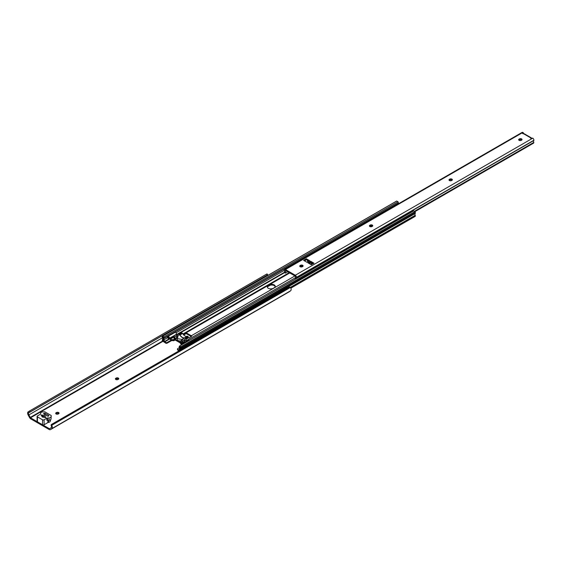 <?xml version="1.0" encoding="UTF-8"?>
<svg xmlns="http://www.w3.org/2000/svg" width="562" height="562" viewBox="0 0 562 562"><rect width="100%" height="100%" fill="white"/><g stroke="black" fill="none" stroke-linecap="round" stroke-linejoin="round"><path stroke-width="0.84" d="M115.842 379.491A1.524 0.878 0 0 0 117.999 379.491L118.315 379.308A1.524 0.878 0 0 0 118.758 378.69A1.524 0.878 0 0 0 117.816 377.875A1.524 0.878 0 0 0 116.158 378.064L115.842 378.247A1.524 0.878 0 0 0 115.4 378.865A1.524 0.878 0 0 0 115.842 379.491M56.137 413.962A1.524 0.878 0 0 0 58.293 413.962L58.61 413.78A1.524 0.878 0 0 0 59.052 413.161A1.524 0.878 0 0 0 58.111 412.346A1.524 0.878 0 0 0 56.453 412.536L56.137 412.719A1.524 0.878 0 0 0 55.694 413.337A1.524 0.878 0 0 0 56.137 413.962M51.725 425.286L51.859 425.631L51.142 425.596A1.11 0.899 -111.4 0 1 51.521 424.429L52.126 424.198A1.11 0.899 68.6 0 0 51.725 425.286L290.456 287.449A1.11 0.899 68.6 0 0 289.381 287.217L288.784 287.456A1.11 0.899 -111.4 0 1 288.987 287.372M51.254 425.863A1.756 1.019 60 0 1 51.17 427.738A1.756 1.019 60 0 1 51.107 427.773L49.47 428.771L30.481 417.812L28.852 414.918A1.756 1.019 60 0 1 28.697 412.845L28.1 411.911A2.866 1.658 -120 0 0 28.29 415.234L29.336 417.236A2.88 1.665 -120 0 0 30.875 418.943L49.077 429.452A2.88 1.665 -120 0 0 50.517 429.593A2.88 1.665 -120 0 0 50.622 429.523L51.669 428.729A2.866 1.658 -120 0 0 51.725 428.701A2.866 1.658 -120 0 0 51.859 425.631M51.781 428.666L290.491 290.842A2.866 1.658 -120 0 0 290.547 290.814A2.866 1.658 -120 0 0 290.68 287.744L290.456 287.449M52.126 424.198L289.381 287.217M51.521 424.429L288.784 287.456M271.755 288.812A1.524 0.878 0 0 0 270.708 288.896M28.852 414.918L162.355 337.839M267.245 275.752A1.756 1.019 60 0 1 267.526 274.959L266.655 274.094L267.055 273.94M28.318 411.77L29.4 411.075L29.997 412.002L28.697 412.845L267.638 274.888M29.997 412.002L267.252 275.029M29.4 411.075L266.655 274.094M115.617 379.322A1.524 0.878 180 0 1 115.842 379.153L116.158 378.971A1.524 0.878 180 0 1 118.54 379.139M55.912 413.794A1.524 0.878 180 0 1 56.137 413.625L56.453 413.442A1.524 0.878 180 0 1 58.834 413.611M289.233 291.762A2.88 1.665 -120 0 0 289.339 291.713A2.88 1.665 -120 0 0 289.444 291.643L290.477 290.856M41.574 415.255L45.852 417.636L45.002 416.695L45.002 417.144M42.002 416.316L43.597 417.236M45.002 416.695A1.665 0.962 -0 0 0 45.164 416.28A1.665 0.962 -0 0 0 44.679 415.599A1.665 0.962 -0 0 0 42.789 415.416L41.939 414.925L40.991 415.149L42.002 415.866A1.665 0.962 -0 0 0 41.841 416.28A1.665 0.962 -0 0 0 44.222 417.144L45.072 417.636L45.852 417.187M44.089 419.786L46.885 418.177A1.11 0.639 180 0 1 47.566 417.988L49.027 417.917A2.213 1.279 -0 0 0 51.037 416.751L51.226 415.536L44.791 411.82L42.684 411.932A2.213 1.279 -0 0 0 40.668 413.091L40.541 413.934A1.11 0.639 180 0 1 40.218 414.327L37.429 415.943A1.11 0.639 -0 0 0 37.106 416.393A1.11 0.639 -0 0 0 37.429 416.842L42.522 419.786A1.11 0.639 -0 0 0 44.089 419.786L44.089 424.76L47.875 422.575A1.11 0.639 180 0 1 48.374 422.413L48.585 422.378A2.213 1.279 -0 0 0 50.151 421.472L50.728 419.561M43.892 414.018L47.419 416.056A0.829 0.478 -0 0 0 48.599 415.374L45.072 413.337A0.829 0.478 -0 0 0 43.892 414.018M37.106 416.393L37.106 421.367A1.11 0.639 -0 0 0 37.429 421.823L42.522 424.76A1.11 0.639 -0 0 0 44.089 424.76M46.885 418.177L46.885 420.439A1.11 0.639 180 0 1 47.566 420.25L49.027 420.179A2.213 1.279 -0 0 0 51.037 419.013L51.226 415.536M42.002 415.866L42.002 416.695M42.789 415.416L42.789 415.866M268.341 288.306A3.463 2.002 0 0 0 273.237 288.306L274.214 287.744A3.463 2.002 0 0 0 275.232 286.332A3.463 2.002 0 0 0 273.097 284.484A3.463 2.002 0 0 0 269.317 284.913L268.341 285.482A3.463 2.002 0 0 0 267.329 286.894A3.463 2.002 0 0 0 268.341 288.306M267.379 287.245A3.463 2.002 180 0 1 267.779 286.613L270.062 285.292A3.463 2.002 180 0 1 275.176 286.683M187.898 337.734L189.057 337.846L191.747 336.097A1.77 1.026 -120 0 0 191.319 335.76L186.148 332.774A1.77 1.026 -120 0 0 185.713 332.62L183.008 334.102M171.192 340.136A1.665 0.962 0 0 0 171.143 340.165L167.223 342.427A1.11 0.639 180 0 1 165.657 342.427L162.896 340.382A2.62 1.517 -120 0 0 162.868 337.748L162.882 337.088L163.64 337.614A2.396 1.384 -120 0 0 163.486 339.715L163.802 341.155L164.441 341.555L164.048 339.757A1.538 0.885 60 0 1 164.195 338.275A0.885 0.513 -120 0 0 164.237 337.994A1.222 0.703 -120 0 0 163.872 336.947L162.615 336.216A0.885 0.513 -120 0 0 162.439 336.259A0.885 0.513 -120 0 0 162.256 336.617L162.256 337.537A0.885 0.513 -120 0 0 162.32 337.769A1.756 1.019 60 0 1 162.397 339.694A0.885 0.513 -120 0 0 162.256 340.066L162.256 340.284A0.667 0.386 -120 0 0 162.657 341.05L165.657 343.129A1.11 0.639 -0 0 0 167.223 343.129L171.143 340.867A1.665 0.962 180 0 1 172.71 340.614L173.496 340.727A2.213 1.279 -120 0 0 173.988 340.621A2.213 1.279 -120 0 0 174.368 340.122L174.501 339.729L175.246 340.038L179.966 342.764L180.845 343.86A2.213 1.279 -120 0 0 181.336 344.984M183.423 334.657L185.713 333.343L191.347 336.526M179.763 350.393L177.803 349.438A1.11 0.639 180 0 1 177.48 348.988A1.11 0.639 180 0 1 177.803 348.531L179.51 347.548M177.48 348.988L177.48 349.69A1.11 0.639 0 0 0 177.803 350.14L179.032 350.814M180.831 349.775A1.756 1.019 60 0 1 181.14 348.637A0.885 0.513 -120 0 0 181.203 348.475L181.203 347.555A0.885 0.513 -120 0 0 180.845 346.74L179.587 346.016A1.222 0.703 -120 0 0 179.475 346.059A1.222 0.703 -120 0 0 179.222 346.642A0.885 0.513 -120 0 0 179.264 346.972A1.538 0.885 60 0 1 179.411 348.63L179.018 349.978L179.664 350.309L179.973 349.234A2.396 1.384 -120 0 0 179.819 346.951L180.55 347.281L180.592 347.976A2.62 1.517 -120 0 0 180.353 350.056M181.442 344.049L181.308 343.614A1.77 1.026 -120 0 0 180.191 342.181L175.021 339.202A1.77 1.026 -120 0 0 174.136 339.111A1.77 1.026 -120 0 0 173.911 339.343L173.532 340.094L172.731 339.912M181.14 348.637L415.262 213.469A0.885 0.513 -120 0 0 415.325 213.3L415.325 212.387A0.885 0.513 -120 0 0 414.967 211.572L413.709 210.848A1.222 0.703 -120 0 0 413.597 210.891A1.222 0.703 -120 0 0 413.506 210.961M414.925 216.356A0.667 0.386 -120 0 0 415.325 216.054L415.325 215.829A0.885 0.513 -120 0 0 415.192 215.302A1.756 1.019 60 0 1 415.262 213.469M181.203 348.475L415.325 213.3M181.203 347.555L415.325 212.387M180.845 346.74L414.967 211.572M179.587 346.016L413.709 210.848M179.664 350.309L180.318 349.936M181.308 343.614L182.945 342.665M184.42 341.815L184.455 341.794A2.494 1.44 -120 0 0 184.715 342.23M186.338 340.713L295.268 277.818M182.952 334.011L289.24 272.647L182.959 334.025M164.701 341.872L169.45 339.132M176.826 334.868L284.576 272.661M162.868 337.748L163.458 337.411M164.441 341.555L169.218 338.795M176.004 334.882L284.611 272.177M164.048 339.757L167.68 337.657M176.068 332.816L284.302 270.329A0.829 0.478 -120 0 0 284.379 270.666A1.538 0.885 60 0 1 284.555 272.275L285.398 272.767A2.648 1.531 -120 0 0 285.152 270.779L285.377 270.413L295.373 276.181L295.598 276.813A2.648 1.531 -120 0 0 295.345 278.506L295.914 278.836M164.195 338.275L167.898 336.132M174.951 332.065L398.317 203.1A0.885 0.513 -120 0 0 398.36 202.819A1.222 0.703 -120 0 0 397.994 201.772L396.737 201.048A0.885 0.513 -120 0 0 396.561 201.091A0.885 0.513 -120 0 0 396.442 201.217M398.015 204.048A1.538 0.885 60 0 1 398.31 203.107M164.237 337.994L398.36 202.819M163.872 336.947L397.994 201.772M162.615 336.216L396.737 201.048M185.973 338.282L188.319 336.926L187.385 336.209C185.692 336.764 184.104 335.851 182.622 333.463L181.87 332.901L179.257 334.404M188.319 336.926L187.968 338.099L186.106 339.174M179.664 334.748L179.938 335.015C181.631 337.277 183.219 338.191 184.694 337.762L184.954 337.797M167.624 336.294A1.384 0.801 -120 0 0 167.462 336.828A1.384 0.801 -120 0 0 168.277 338.415L168.277 336.181A1.384 0.801 -120 0 0 167.75 336.188L174.796 332.121A1.384 0.801 60 0 1 175.449 332.163A1.384 0.801 60 0 1 176.328 333.385A1.384 0.801 60 0 1 176.103 334.474L169.668 338.191L168.67 336.28L168.67 338.5L169.668 338.191M168.67 338.5L168.277 338.415M169.127 338.408L171.059 340.08L169.865 338.078M184.329 342.448L181.407 344.063L181.407 344.942M184.582 337.91A4.932 2.845 60 0 1 179.664 334.643L178.505 333.976L177.135 334.769A0.667 0.386 180 0 1 176.665 334.882L176.039 334.882A0.667 0.386 -0 0 0 175.569 334.994L174.276 335.739A0.829 0.478 -0 0 0 174.03 336.083L174.03 336.708L174.789 336.891L176.742 335.76A0.667 0.386 180 0 1 177.683 335.76A4.932 2.845 -120 0 0 177.922 336.167L177.185 338.598L181.849 339.399L182.776 338.97A4.932 2.845 -120 0 0 182.812 338.949A4.932 2.845 -120 0 0 182.994 338.83L184.954 337.699L186.106 338.366L186.106 340.172A2.494 1.44 -120 0 0 186.591 341.141M182.994 338.83L183.015 338.837A0.667 0.386 180 0 1 183.015 339.378L180.922 340.691L182.46 340.951A0.829 0.478 -0 0 0 183.05 340.811L184.343 340.059A0.667 0.386 -0 0 0 184.54 339.785L184.54 339.427A0.667 0.386 180 0 1 184.736 339.153L186.106 338.366M182.074 343.754L188.509 340.038A1.384 0.801 60 0 1 189.162 340.08A1.384 0.801 60 0 1 189.443 340.305M174.03 336.708L174.03 338.521L174.789 338.703L176.742 337.572A0.667 0.386 180 0 1 177.543 337.509M177.683 337.341L177.683 335.76L179.664 334.643M177.922 337.151L177.922 336.167L177.936 337.137M177.185 338.598L177.185 339.336A2.768 1.602 -0 0 0 180.922 340.832M181.055 342.321L182.46 342.757A0.829 0.478 -0 0 0 183.05 342.616L184.343 341.865A0.667 0.386 -0 0 0 184.54 341.598L184.54 339.785M184.54 339.427L184.54 341.239A0.667 0.386 180 0 1 184.736 340.965L186.106 340.172M171.059 339.532L171.445 339.631L171.445 340.172L171.059 340.08M171.445 340.172L173.728 339.631L171.445 339.631M168.277 336.181L175.449 332.163M182.074 344.562L182.074 344.021L189.162 340.08M172.731 340.172L173.693 339.778M519.105 140.331A1.524 0.878 0 0 0 521.262 140.331L521.578 140.156A1.524 0.878 0 0 0 522.021 139.531A1.524 0.878 0 0 0 521.079 138.716A1.524 0.878 0 0 0 519.421 138.912L519.105 139.088A1.524 0.878 0 0 0 518.663 139.713A1.524 0.878 0 0 0 519.105 140.331M449.452 180.55A1.524 0.878 0 0 0 451.609 180.55L451.918 180.367A1.524 0.878 0 0 0 452.368 179.749A1.524 0.878 0 0 0 451.427 178.934A1.524 0.878 0 0 0 449.769 179.123L449.452 179.306A1.524 0.878 0 0 0 449.003 179.931A1.524 0.878 0 0 0 449.452 180.55M369.845 226.514A1.524 0.878 0 0 0 372.002 226.514L372.311 226.331A1.524 0.878 0 0 0 372.761 225.706A1.524 0.878 0 0 0 371.819 224.898A1.524 0.878 0 0 0 370.154 225.088L369.845 225.271A1.524 0.878 0 0 0 369.396 225.889A1.524 0.878 0 0 0 369.845 226.514M300.185 266.725A1.524 0.878 0 0 0 302.342 266.725L302.658 266.55A1.524 0.878 0 0 0 303.101 265.924A1.524 0.878 0 0 0 302.159 265.109A1.524 0.878 0 0 0 300.501 265.299L300.185 265.482A1.524 0.878 0 0 0 299.743 266.107A1.524 0.878 0 0 0 300.185 266.725M531.35 138.364L531.35 138.245A1.11 0.639 120 0 0 531.125 137.732A1.11 0.639 120 0 0 530.746 137.711L530.598 137.809A0.695 0.4 0 0 0 531.722 138.252L532.769 138.161A1.714 0.991 -120 0 1 533.9 140.24A0.829 0.478 -120 0 1 533.823 140.5L296.371 277.593A0.829 0.478 -120 0 0 296.448 277.333L533.9 140.24M523.103 133.728L523.32 132.702L522.716 133.054A0.695 0.4 0 0 0 523.482 133.7L523.693 133.637A1.11 0.639 -60 0 1 524.072 133.665L531.125 137.732M303.606 260.354L306.964 262.292L309.711 260.712L306.353 258.773L303.606 260.354M306.353 258.773L303.62 260.368M306.353 258.787L307.189 260.164L308.924 261.161L307.189 260.164L307.793 261.815M310.645 264.421L313.371 262.84L313.947 263.178M313.968 263.171L310.61 261.232L307.864 262.812L311.222 264.751L313.968 263.171M308.65 263.269L310.61 262.138L310.61 261.232M310.61 262.138L312.605 263.29L311.292 262.531L309.339 263.662M518.881 140.163A1.524 0.878 180 0 1 519.105 139.994L519.421 139.812A1.524 0.878 180 0 1 521.803 139.987M449.221 180.381A1.524 0.878 180 0 1 449.452 180.212L449.769 180.03A1.524 0.878 180 0 1 452.15 180.198M369.613 226.338A1.524 0.878 180 0 1 369.845 226.17L370.154 225.994A1.524 0.878 180 0 1 372.543 226.163M299.96 266.557A1.524 0.878 180 0 1 300.185 266.388L300.501 266.205A1.524 0.878 180 0 1 302.883 266.374M523.32 132.702L522.878 132.449A1.714 0.991 -120 0 0 522.105 132.407L284.653 269.5A1.714 0.991 -120 0 0 284.302 270.315M414.988 211.6L533.633 143.099A1.11 0.639 120 0 0 533.76 142.917L533.647 141.905A1.538 0.885 60 0 1 533.823 140.5M296.111 278.724A1.538 0.885 60 0 1 296.371 277.593M296.448 277.333A1.714 0.991 -120 0 0 295.317 275.247L532.769 138.161M295.317 275.247L285.426 269.535L522.878 132.449M285.426 269.535A1.714 0.991 -120 0 0 284.653 269.5M285.714 272.949L287.744 271.776M295.626 278.998L295.345 278.506M306.943 259.131L304.218 260.712M306.943 259.489L304.527 260.887M311.292 264.042L311.292 262.531M49.47 428.771L50.777 428.019M30.481 417.812L162.994 341.303M30.186 417.482L162.622 341.022M50.622 429.523L289.444 291.643M56.453 413.442L56.453 412.536M56.137 413.625L56.137 412.719M116.158 378.971L116.158 378.064M115.842 379.153L115.842 378.247M47.875 420.236L47.875 422.575M48.374 420.207L48.374 422.413M48.585 420.2L48.585 422.378M50.151 419.933L50.151 421.472M37.429 416.842L37.429 421.823M42.522 419.786L42.522 424.76M45.072 413.337L45.072 414.693M48.599 415.374L48.599 416.056M41.939 414.925L41.939 415.374M51.037 419.013L51.037 416.751M49.027 420.179L49.027 417.917M47.566 420.25L47.566 417.988M186.148 332.774L289.774 272.949M300.389 266.824L301.871 265.966M370.042 226.605L371.531 225.748M191.319 335.76L294.938 275.935M177.803 350.14L177.803 349.438M175.021 339.202L177.332 337.867M180.191 342.181L180.922 341.759M290.371 287.365L415.192 215.302M162.952 340.558L163.591 340.186M162.896 340.382L163.549 340.01M174.368 340.122L174.824 339.862M183.563 334.819L185.952 333.442M290.779 287.955L415.325 216.054M290.695 287.779L415.325 215.829M165.657 343.129L165.657 342.427M167.223 343.129L167.223 342.427M171.143 340.867L171.143 340.165M173.496 340.727L173.496 340.08M185.481 333.463L185.481 332.676M185.713 333.343L185.713 332.62M269.317 285.637L269.317 284.913M268.341 286.198L268.341 285.482M185.537 338.036L188.151 336.526M185.046 337.748L187.659 336.238M184.694 337.762L187.385 336.209M179.938 335.015L182.622 333.463M179.707 334.72L182.362 333.182M174.789 336.891L174.789 338.703M176.742 335.76L176.742 337.572M181.849 339.399L181.849 340.052M182.776 338.97L182.776 339.518M183.015 338.837L183.015 339.378M181.364 340.951L181.364 342.757M182.46 340.951L182.46 342.757M183.05 340.811L183.05 342.616M184.343 340.059L184.343 341.865M184.736 339.153L184.736 340.965M170.342 339.125L174.03 336.996M169.97 338.57L174.03 336.224M414.482 211.291L533.823 142.39M414.904 211.537L533.76 142.917M530.598 137.809L523.482 133.7M285.152 270.779L285.58 270.533M522.716 133.615L522.716 133.054M530.746 138.252L530.746 137.711M300.501 266.205L300.501 265.299M300.185 266.388L300.185 265.482M370.154 225.994L370.154 225.088M369.845 226.17L369.845 225.271M449.769 180.03L449.769 179.123M449.452 180.212L449.452 179.306M519.421 139.812L519.421 138.912M519.105 139.994L519.105 139.088M51.725 428.701L290.547 290.814M50.517 429.593L289.339 291.713M289.479 287.168L288.882 287.407M267.681 274.825L267.083 273.898M41.595 415.206L41.23 415.416M179.475 346.059L413.597 210.891M174.136 339.111L176.946 337.488M162.439 336.259L396.561 201.091M173.988 340.621L175.105 339.982M183.725 335.001L186.233 333.554M290.856 288.137L415.185 216.356M186.106 339.223L187.912 338.183M179.173 334.362L181.723 332.887M180.922 340.691L180.922 342.504M173.286 340.038L173.679 339.813M285.356 273.118L284.421 272.577"/></g></svg>
